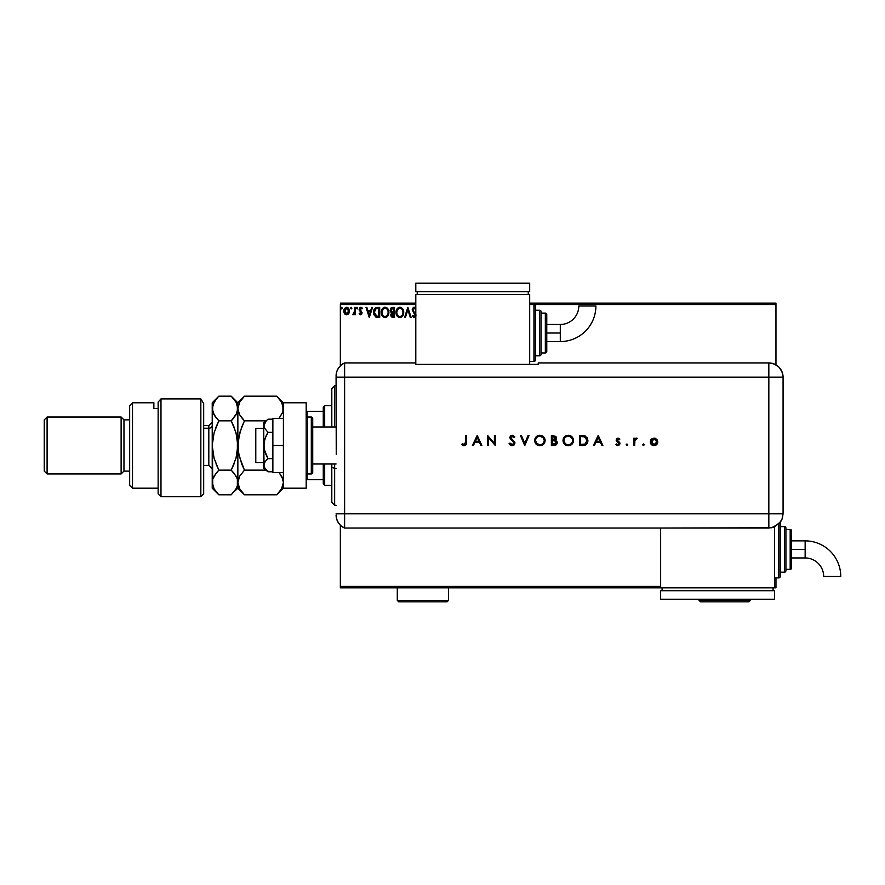 <?xml version="1.0" encoding="UTF-8"?>
<svg xmlns="http://www.w3.org/2000/svg" width="885" height="885" viewBox="0 0 885 885"><rect width="100%" height="100%" fill="white"/><g stroke="black" fill="none" stroke-linecap="round" stroke-linejoin="round"><path stroke-width="1.33" d="M340.349 304.562L415.795 304.562L340.349 304.562L340.349 365.804L340.349 304.562M533.954 304.562L775.957 304.562L775.957 364.83L775.957 304.562L533.954 304.562L533.954 361.5A1.427 1.427 0 0 0 535.37 360.073L535.37 305.978A1.427 1.427 0 0 0 533.954 304.562L529.684 304.562L533.954 304.562A1.427 1.427 0 0 1 535.37 305.978L535.37 360.073A1.427 1.427 0 0 1 533.954 361.5L533.954 304.562M775.957 577.883L775.957 586.423L774.53 586.423L775.957 586.423L775.957 587.839L774.53 587.839L775.957 587.839L775.957 577.883M660.641 586.423L340.349 586.423L340.349 525.17L340.349 587.839L660.641 587.839L340.349 587.839L340.349 586.423L660.641 586.423M348.679 313.611L349.42 311.022L348.734 308.555L347.252 307.36L345.371 307.626L343.811 310.701L344.929 314.098L347.794 314.485L348.679 313.611L346.61 314.817L348.679 313.611L349.42 311.022L346.61 307.283L343.8 311.022L344.542 313.611L346.765 314.806M354.531 307.405L355.294 307.405L354.531 307.405L354.354 312.604L352.617 314.562L353.646 314.695L354.531 313.611L354.531 314.684L355.294 314.684L355.294 307.405L355.294 314.684L355.294 307.405L354.531 307.405L354.409 312.35L352.617 314.562L354.531 313.611L354.531 314.684L355.294 314.684L354.531 314.684M359.764 313.412L360.56 313.921L359.576 313.157L360.56 313.921L361.301 312.936L359.122 309.385L360.748 307.283L362.319 308.268L360.748 307.283L362.319 308.268L361.876 308.942L360.826 308.168L359.896 309.341L362.065 312.903L360.604 314.817L361.722 314.175L362.053 312.615L359.952 308.931L362.319 308.268L360.04 307.471L359.188 309.96L361.29 313.113L360.726 313.898L359.576 313.157L359.122 313.777L360.604 314.817L359.122 313.777L360.604 314.817L359.122 313.777L359.576 313.157L359.122 313.777M373.558 312.261L373.558 312.261C373.448 309.385 374.72 307.77 377.375 307.405L374.41 308.898L373.669 313.644L375.517 316.841L379.698 317.372L379.698 307.405L377.375 307.405C374.72 307.77 373.448 309.385 373.558 312.261L375.815 317.007L379.698 317.372L379.698 307.405L379.698 317.372L378.183 317.372M392.52 307.405L394.511 307.405L391.181 307.847L390.197 310.635L391.745 312.781L390.827 314.606L391.369 316.708L394.511 317.372L394.511 307.405L394.511 317.372L394.511 307.405L392.52 307.405L390.174 310.237L391.745 312.781L390.805 314.905L393.106 317.372L394.511 317.372L393.106 317.372M405.441 317.372L404.611 317.372L407.797 307.405L404.611 317.372L405.441 317.372L407.863 309.816L410.286 317.372L411.127 317.372L407.93 307.405L411.127 317.372L407.93 307.405L404.611 317.372L405.441 317.372L407.863 309.816L410.286 317.372L411.127 317.372L410.286 317.372M415.906 308.157L414.667 307.195L413.35 307.405L412.144 309.85L415.209 315.348L414.434 316.576L412.875 315.326L412.432 316.233L414.202 317.626L415.873 316.1M415.884 314.518L412.974 310.37L414.158 308.179L415.861 309.827L414.457 308.19M396.624 309.584L399.865 307.15C397.276 307.803 396.004 309.551 396.049 312.394C395.993 315.27 397.288 317.007 399.931 317.626C402.509 316.952 403.77 315.182 403.715 312.339L402.786 308.942L399.865 307.15L396.956 308.965L396.049 312.394L396.967 315.834L399.699 317.615L402.575 316.155L403.704 312.792M388.891 312.339L387.541 308.367L385.052 307.15L382.143 308.965L381.225 312.394L382.154 315.834L385.108 317.626L387.752 316.155L388.891 312.35C388.924 309.507 387.652 307.781 385.052 307.15C382.453 307.803 381.181 309.551 381.225 312.394C381.181 315.27 382.475 317.007 385.108 317.626C387.685 316.952 388.946 315.182 388.891 312.339M371.711 307.405L372.541 307.405L369.344 317.372L372.541 307.405L371.711 307.405L370.682 310.602L367.883 310.602L366.866 307.405L366.025 307.405L369.222 317.372L372.541 307.405L371.711 307.405L370.682 310.602L367.883 310.602L366.866 307.405L366.025 307.405L369.222 317.372L366.025 307.405L366.866 307.405M357.086 307.283L357.717 308.113L356.943 307.294L356.456 308.257L357.562 308.655L357.717 308.113L357.086 308.942L357.717 308.113L357.086 308.942L356.445 308.113L357.086 308.942L356.445 308.113L357.086 307.283L356.445 308.113L357.086 307.283L357.717 308.113L357.086 308.942L356.445 308.113L357.086 307.283L357.717 308.113L357.086 308.942L356.445 308.113L357.086 307.283L357.717 308.113L357.086 308.942L356.445 308.113L357.086 307.283L357.717 308.113L357.23 308.92M351.843 308.113L351.068 307.294L350.726 308.655L351.81 308.4L351.201 308.942L351.843 308.113L351.201 308.942L350.571 308.113L351.201 308.942L350.571 308.113L351.201 307.283L350.571 308.113L351.201 307.283L351.843 308.113L351.201 308.942L350.571 308.113L351.201 307.283L351.843 308.113L351.201 308.942L350.571 308.113L351.201 307.283L351.843 308.113L351.201 307.283L351.843 308.113L351.201 307.283L350.571 308.113L351.201 307.283M341.477 307.294L342.263 308.113L341.477 307.294L341.024 308.4L342.108 308.655L342.263 308.113L341.621 308.942L342.263 308.113L341.621 308.942L340.99 308.113L341.621 308.942L340.99 308.113L341.621 307.283L340.99 308.113L341.621 307.283L342.263 308.113L341.621 308.942L340.99 308.113L341.621 307.283L342.263 308.113L341.621 308.942L340.99 308.113L341.621 307.283L342.263 308.113L341.621 308.942L340.99 308.113L341.621 307.283L341.898 308.865M775.957 303.135L529.684 303.135L775.957 303.135L775.957 304.562L775.957 303.135M415.795 303.135L340.349 303.135L415.795 303.135M415.795 308.013L414.246 307.15L412.144 309.85L415.209 315.348L414.202 316.609L412.875 315.326L412.277 315.934L414.202 317.626L415.983 315.303L412.908 309.861L414.6 308.223M414.003 308.212L413.262 308.721M412.941 309.518L413.295 311.055M413.162 310.834L415.507 313.655M413.24 315.956L412.875 315.326L412.609 316.52M413.749 316.476L413.195 315.89M415.153 315.79L414.202 316.609L415.209 315.348L414.7 313.987M413.948 313.213L415.209 315.348L414.28 313.555M413.35 307.405L413.992 307.161M397.52 316.553L396.668 315.303M396.347 314.507L396.967 315.834M396.126 313.5L396.259 314.186M403.704 311.896L403.715 312.339C403.748 309.507 402.465 307.781 399.865 307.15L399.865 307.15M396.956 308.965L396.436 310.038M400.319 316.565L399.898 316.609C397.808 316.078 396.779 314.673 396.812 312.394L396.856 313.113L396.812 312.394C396.768 310.093 397.796 308.688 399.898 308.168C401.967 308.688 402.985 310.082 402.952 312.35L402.907 311.631L402.952 312.35C402.996 314.629 401.978 316.056 399.898 316.609L400.075 316.598M397.31 314.728L397.675 315.337M396.978 313.799L396.856 313.113M397.343 314.783L396.989 313.821M399.533 316.576L398.715 316.288M396.856 311.675L398.283 308.776M397.741 309.33L397.265 310.126M402.509 310.159L402.719 310.712M401.79 309.064L402.221 309.617M402.852 313.423L402.542 314.496M392.63 317.339L391.955 317.173M391.115 316.299L390.816 315.137M390.727 312.029L390.407 311.454M390.495 308.732L390.927 308.08M392.597 312.095L390.982 310.668M391.613 314.485L393.748 313.157L393.748 316.343L391.646 315.458L392.763 313.202M392.232 313.39L391.646 314.308M393.748 312.128L393.748 308.423L393.748 312.128M391.878 311.907L391.104 311.077M391.004 310.801L392.42 308.445M392.298 308.467L392.874 308.423M390.982 309.794L391.712 308.644M393.36 313.157L393.748 316.343L392.951 316.343M388.449 314.85L388.006 315.768M383.393 317.129L381.844 315.303M381.302 313.5L381.247 312.848M381.435 310.613L382.674 308.257M383.836 307.405L384.588 307.183M386.734 307.648L387.962 308.931L386.745 307.648M386.977 309.064L387.895 310.712M388.039 313.434L388.128 312.35C388.172 314.629 387.154 316.056 385.075 316.609L385.075 316.609C382.984 316.078 381.955 314.673 381.999 312.394C381.944 310.093 382.973 308.688 385.075 308.168C387.143 308.688 388.161 310.082 388.128 312.35L388.017 313.5M387.176 315.447L385.252 316.598M382.497 314.728L382.851 315.337M381.999 312.394L382.032 313.113L381.999 312.394M382.154 313.799L382.032 313.113M382.519 314.783L382.165 313.821M384.721 316.576L383.891 316.288M382.032 311.675L383.459 308.776M382.928 309.33L382.453 310.126M388.128 312.35L388.084 311.631L388.128 312.35M385.971 316.41L386.679 315.978M388.039 313.423L387.719 314.496M377.585 317.361L376.103 317.129M374.034 314.971L373.614 313.257M373.813 314.286L373.669 313.655M375.671 307.715L374.952 308.212M376.756 316.222L374.333 312.261L376.059 308.677L378.924 308.423L378.924 316.343L376.225 316.067L374.72 314.463L376.479 316.155M374.93 309.717L375.605 308.942M377.873 316.343L377.309 316.299M374.333 312.261L374.41 311.221L374.333 312.261M369.288 314.971L368.215 311.62L370.35 311.62L369.288 314.971L368.215 311.62L370.35 311.62L369.288 314.971M359.576 313.157L360.649 313.909L361.301 312.936L360.56 313.921L361.301 312.936L360.35 311.531L361.301 312.936L360.56 313.921M359.376 310.502L360.35 311.531L359.122 309.385L359.376 310.502M362.031 307.869L361.445 307.438M360.626 308.201L359.896 309.341L360.826 308.168L361.876 308.942L360.826 308.168L361.876 308.942L362.319 308.268M360.826 308.168L360.073 310.038L359.952 308.931M360.892 310.79L362.065 312.903L360.162 310.148M357.717 308.113L357.086 308.942M353.038 314.794L354.531 313.611L353.192 314.817L352.617 314.562L353.535 313.876M353.192 314.817L352.617 314.562M353.325 313.921L354.509 311.1M354.288 312.848L354.431 312.195M344.199 313.013L343.988 312.438M343.966 312.361L343.834 311.719M343.955 309.75L344.176 309.13M346.765 307.283L348.037 307.77M348.424 308.135L348.978 308.987M349.243 312.383L348.856 313.323M346.61 308.168L348.657 311.022L346.489 313.909L344.674 310.06L344.586 311.509L346.61 308.168L348.037 308.953M348.17 309.164L348.624 310.535M346.489 313.909L348.657 311.022L347.086 313.843M346.367 313.898L344.586 311.509M402.775 310.934L402.907 311.631M387.962 310.934L388.084 311.631M378.105 308.423L378.924 308.423L378.426 316.343M344.674 310.06L345.039 309.164M348.546 311.996L348.17 312.892M334.652 468.32L334.652 463.994L334.652 468.32L336.079 468.32L334.652 468.32L334.652 505.28L334.652 468.32L331.809 467.236L334.652 468.32M334.652 426.979L334.652 385.705L334.652 426.979M331.809 388.548L331.809 426.979L331.809 388.548L334.652 385.705L336.079 385.705M331.809 463.994L331.809 467.236L331.809 463.994M331.809 502.437L331.809 467.236L331.809 502.437L334.652 505.28L336.079 505.28M323.268 463.994L323.268 483.929L324.684 485.345L324.684 463.994L324.684 485.345L331.809 485.345L324.684 485.345L323.268 483.929L323.268 463.994M323.268 411.326L323.268 426.979L323.268 407.056L323.268 411.326L306.188 411.326L307.04 411.326L307.04 417.134L307.04 411.326L323.268 411.326M324.684 405.629L323.268 407.056L324.684 405.629L324.684 426.979L324.684 405.629L331.809 405.629L324.684 405.629M306.188 479.659L323.268 479.659L307.04 479.659L307.04 473.84L307.04 479.659L306.188 479.659M263.763 428.406L255.787 428.406L255.787 462.567L263.763 462.567L255.787 462.567L255.787 428.406L263.763 428.406M336.079 426.979L312.726 426.979L336.079 426.979M312.726 463.994L336.079 463.994L312.726 463.994M307.604 473.962L307.604 417.023A1.427 1.427 0 0 0 306.188 418.439A1.427 1.427 0 0 1 307.604 417.023L307.604 473.962L311.31 473.962A1.427 1.427 0 0 0 312.726 472.535L312.726 418.439A1.427 1.427 0 0 0 311.31 417.023L311.31 473.962L311.31 417.023L307.604 417.023L311.31 417.023A1.427 1.427 0 0 1 312.726 418.439L312.726 472.535A1.427 1.427 0 0 1 311.31 473.962L307.604 473.962A1.427 1.427 0 0 1 306.188 472.535A1.427 1.427 0 0 0 307.604 473.962M306.188 402.786L306.188 488.199L283.41 488.199L306.188 488.199L306.188 402.786L283.41 402.786L283.41 488.199L283.41 402.786L306.188 402.786M272.868 472.535L283.41 472.535L272.868 472.535L272.868 445.487L283.41 445.487L272.868 445.487L272.868 418.439L283.41 418.439L272.868 418.439L272.868 472.535M267.347 471.262L272.868 471.793L267.956 471.793L264.084 466.959L263.763 445.487L263.763 468.265L264.073 463.474L266.296 460.178L267.956 458.64L272.868 458.64L267.956 458.64L264.084 448.994L264.073 442.013L266.296 435.42L267.956 432.345L272.868 432.345L267.956 432.345L264.073 427.499L264.073 424.026L266.296 420.729L267.956 419.191L272.868 419.191L267.591 419.501M263.763 465.211L264.958 461.782L267.956 458.64L264.969 452.368L263.763 445.487L263.763 422.709L264.073 427.499L267.956 432.345L264.969 438.639L263.763 445.487L263.763 425.762L266.285 420.74M266.296 420.729L263.763 422.709M263.763 468.265L267.956 471.793L264.084 466.959M336.079 515.004A14.237 14.237 0 0 0 344.619 528.057A14.237 14.237 0 0 1 336.079 515.004L336.665 519.075L338.402 522.803L341.123 525.889L344.619 528.057L344.619 362.927L341.123 365.096L338.402 368.171L336.665 371.899L336.079 375.97A14.237 14.237 0 0 1 344.619 362.927A14.237 14.237 0 0 0 336.079 375.97L336.079 376.324M336.344 438.263L336.079 377.154L344.619 377.154L344.619 362.927L344.619 377.154L336.079 377.154L336.245 454.447M344.619 513.82L344.619 377.154L768.833 377.154L768.833 513.82L336.079 513.82L344.619 513.82L344.619 377.154L344.619 528.057L344.619 513.82L344.619 528.057L768.833 528.046L768.833 513.82L344.619 513.82M336.488 441.847L336.344 452.7M642.598 444.79L643.428 445.62L644.258 444.79L643.428 443.96L642.598 444.79L643.428 443.96L642.598 444.79L643.428 443.96L644.258 444.79L643.428 443.96L644.258 444.79L643.428 445.62L644.258 444.79L643.428 445.62L642.598 444.79M626.115 444.79L626.945 445.62L627.775 444.79L626.945 443.96L626.115 444.79L626.945 443.96L626.115 444.79L626.945 443.96L627.775 444.79L626.945 443.96L627.775 444.79L626.945 445.62L627.775 444.79L626.945 445.62L626.115 444.79L626.945 443.96L627.775 444.79L626.945 445.62L626.115 444.79M594.388 445.487L593.415 445.487L598.138 435.52L593.415 445.487L594.388 445.487L595.904 442.301L600.417 442.301L601.889 445.487L602.862 445.487L598.271 435.52L593.415 445.487L594.388 445.487L595.904 442.301L600.417 442.301L601.889 445.487L602.862 445.487L598.271 435.52L602.862 445.487L601.889 445.487M563.004 440.553L564.541 444.248L568.513 445.741L571.964 444.215L573.48 440.498L571.942 436.759L568.181 435.265L564.486 436.825L563.004 440.553C563.314 443.739 565.061 445.476 568.258 445.741C571.456 445.454 573.192 443.706 573.48 440.498C573.192 437.267 571.422 435.531 568.181 435.265C564.995 435.586 563.269 437.356 563.004 440.553M534.64 440.553L536.188 444.248L540.16 445.741L543.6 444.215L545.116 440.243L543.578 436.759L539.817 435.265L536.133 436.825L534.64 440.553C534.949 443.739 536.697 445.476 539.894 445.741C543.091 445.454 544.839 443.706 545.116 440.498C544.828 437.267 543.058 435.531 539.817 435.265C536.642 435.586 534.916 437.356 534.64 440.553L534.651 440.287M514.096 444.989L512.127 445.741L514.108 444.978L514.915 442.533L510.634 437.71L511.818 436.305L514.03 437.566L514.838 436.958L512.592 435.298L510.457 435.907L509.738 437.798L513.72 442.058L513.908 443.728L512.127 444.724L509.937 443.064L509.096 443.562L510.291 445.122L512.127 445.741L509.096 443.562L512.127 445.741L514.97 443.053L510.623 437.555L512.083 436.294L514.03 437.566L514.838 436.958L512.183 435.265L509.727 437.599L514.074 443.031L512.127 444.724L509.937 443.064L509.096 443.562L509.937 443.064L510.811 444.193M473.409 445.487L472.424 445.487L477.159 435.52L472.424 445.487L473.409 445.487L474.924 442.301L479.438 442.301L480.909 445.487L481.882 445.487L477.28 435.52L472.424 445.487L473.409 445.487L474.924 442.301L479.438 442.301L480.909 445.487L481.882 445.487L477.28 435.52L481.882 445.487L480.909 445.487M465.532 442.157L464.924 444.458L462.224 443.827L461.693 444.591L463.928 445.741L466.096 444.624L466.428 435.52L465.532 435.52L465.532 442.157L464.149 444.724L462.224 443.827L461.693 444.591L464.105 445.741C465.919 445.409 466.694 444.248 466.428 442.257L466.428 435.52L465.532 435.52L465.488 443.219M488.52 445.487L488.52 437.666L495.301 445.487L495.301 435.52L494.405 435.52L494.405 443.363L487.635 435.52L487.635 445.487L488.52 445.487L487.635 445.487L488.52 445.487L488.52 437.666L495.301 445.487L495.301 435.52L494.405 435.52L494.405 443.363L487.635 435.52L487.635 445.487L487.823 435.52M528.068 435.52L529.02 435.52L524.805 445.487L529.02 435.52L528.068 435.52L524.739 443.374L521.42 435.52L520.468 435.52L524.683 445.487L520.468 435.52L524.683 445.487L529.02 435.52L528.068 435.52L524.739 443.374L521.42 435.52L520.468 435.52L521.42 435.52M554.375 445.476L551.377 445.487L555.802 445.1L557.251 442.445L555.337 440.11L556.477 438.307L555.935 436.416L551.377 435.52L551.377 445.487L551.377 435.52L551.377 445.487L554.076 445.487L557.251 442.666L555.337 440.11L556.488 437.998L553.324 435.52L551.377 435.52L553.612 435.531M582.828 445.487L585.295 445.111L586.91 443.85L587.751 439.148L585.262 436.028L579.741 435.52L579.741 445.487L582.828 445.487C586.036 445.454 587.728 443.839 587.917 440.63L584.919 435.885L579.741 435.52L579.741 445.487L579.741 435.52L581.755 435.52M617.995 438.075L616.657 438.639L616.17 440.287L619.069 443.794L618.272 444.646L616.358 443.96L615.772 444.635L617.852 445.62L619.633 444.701L619.721 442.511L617.044 439.956L617.619 439.048L619.246 439.745L619.854 439.115L617.995 438.075L619.854 439.115L617.995 438.075L616.148 439.989L619.091 443.551L617.807 444.724L616.358 443.96L615.772 444.635L617.852 445.62L619.987 443.518L617.044 439.956L617.995 438.971L619.246 439.745L619.854 439.115L619.124 439.602M634.678 445.487L633.782 445.487L634.678 445.487L634.921 440.265L637.233 438.329L635.906 438.175L634.678 439.281L634.678 438.208L633.782 438.208L633.782 445.487L633.782 438.208L633.782 445.487L634.678 445.487L634.833 440.542L637.233 438.329L634.678 439.281L634.678 438.208L633.782 438.208L634.678 438.208M651.26 439.281L650.276 442.234L651.924 445.011L655.486 445.354L657.522 443.319L657.411 440.155L654.811 438.152L651.537 439.004L650.265 441.869C650.475 444.181 651.736 445.432 654.037 445.62C656.338 445.42 657.588 444.17 657.798 441.869L656.803 439.281L654.037 438.075L651.26 439.281M768.833 362.927L768.833 377.154L783.07 377.154C782.229 368.514 777.484 363.768 768.833 362.927A14.237 14.237 0 0 1 783.07 377.154L781.986 371.711L778.9 367.098L774.286 364.012L768.833 362.927L538.224 362.927L538.224 364.377L415.795 364.377L415.795 362.927L344.619 362.927L344.619 377.154L768.833 377.154L768.833 362.927L538.224 362.927L538.224 364.377L415.795 364.377L415.795 362.927L344.619 362.927M783.07 377.154L783.07 510.977L783.07 377.154L768.833 377.154L768.833 513.82L783.059 513.82L783.07 510.977L783.059 513.82L768.833 513.82L768.833 528.046L774.275 526.962L780.658 521.719L782.451 517.946L783.059 513.82L781.975 519.263L778.889 523.876L771.609 527.77L660.641 528.046L660.641 587.839L774.53 587.839L774.53 526.852L774.53 587.839L660.641 587.839L660.641 528.057L344.619 528.057M465.532 435.52L466.428 435.52L466.417 442.854M466.417 442.898L466.329 443.872M463.751 445.719L463.143 445.564M461.948 444.823L462.534 444.038M462.224 443.827L464.359 444.701M463.165 444.414L464.149 444.724M477.214 437.467L478.962 441.272L475.4 441.272L477.214 437.467L478.962 441.272L475.4 441.272L477.214 437.467M494.405 435.52L495.301 435.52L495.091 445.487M509.937 443.064L512.481 444.701M513.975 443.584L513.322 441.604M512.703 441.062L510.291 439.115M512.603 435.298L513.632 435.697M514.838 436.958L513.809 437.29M513.366 436.814L511.563 436.36M512.083 436.294L510.623 437.555L511.441 438.971M510.656 437.278L512.36 439.646M510.623 437.555L511.287 438.838M537.217 435.962L537.814 435.663M538.279 435.497L539.562 435.276M541.863 435.641L544.883 438.872M545.016 439.38L545.116 440.509M544.751 442.511L543.191 444.602M542.649 444.989L540.923 445.653M537.892 445.376L534.662 441.062M536.188 444.248L536.974 444.901M544.209 440.918L544.043 441.781M544.231 440.498L544.231 440.498C543.965 443.119 542.516 444.524 539.861 444.724L536.83 443.529L535.536 440.542C535.79 437.942 537.239 436.526 539.861 436.294C542.494 436.504 543.954 437.909 544.231 440.498L544.231 440.498C543.954 437.909 542.494 436.504 539.861 436.294L542.936 437.489L544.22 440.287M538.567 444.547L539.861 444.724C537.25 444.524 535.812 443.131 535.536 440.542L535.536 440.542M535.624 441.416L535.856 442.179M537.848 436.781L538.611 436.471M536.332 438.053L537.129 437.245M556.422 438.617L556.2 439.203M556.189 439.237L555.625 439.911M556.742 441.051L557.13 441.814M557.196 443.263L557.008 443.816M554.729 440.885L552.871 440.763L554.729 440.885L556.366 442.666L552.273 444.469L552.273 440.763L554.497 440.841M555.127 444.292L556.366 442.666L554.718 444.381M552.871 439.745L552.273 439.745L552.273 436.548L555.581 437.832L552.871 439.745L554.419 439.568L555.581 438.241L554.663 439.469L552.273 439.745L552.273 436.548L553.49 436.548M556.09 441.737L556.344 442.378M553.545 444.469L552.273 444.469L552.273 440.763L552.871 440.763M563.026 440.044L563.38 438.551M565.581 435.962L567.927 435.276M570.228 435.641L571.92 436.748M571.975 436.803L573.104 438.473M573.104 442.533L571.975 444.204M571.002 444.989L569.287 445.653M566.256 445.376L565.349 444.901M565.316 444.878L564.564 444.259M563.767 443.285L563.28 442.279M572.573 440.918L572.584 440.498C572.329 443.119 570.869 444.524 568.225 444.724L568.225 444.724C565.615 444.524 564.176 443.131 563.9 440.542C564.154 437.942 565.592 436.526 568.225 436.294L570.183 436.736L568.225 436.294C570.858 436.504 572.307 437.909 572.584 440.498L572.396 441.781M564.221 442.179L563.9 440.542L565.172 443.518M572.584 440.498L572.263 438.86L572.584 440.498M566.201 444.259L565.183 443.529M566.212 436.781L566.986 436.471M564.696 438.053L565.482 437.245M583.359 435.586L583.934 435.652M586.766 437.146L587.186 437.743M587.529 438.44L587.751 439.137M584.786 445.277L583.348 445.476M581.777 444.469L580.637 444.469L580.637 436.548L584.399 436.825L587.02 440.321L585.151 444.005L580.637 444.469L580.637 436.548L581.722 436.548M586.987 441.228L586.832 441.98M583.646 436.67L584.211 436.781M586.976 441.305L586.246 443.108M598.194 437.467L599.953 441.272L596.39 441.272L598.194 437.467L599.953 441.272L596.39 441.272L598.194 437.467M618.184 438.993L619.246 439.745L617.807 438.993M617.995 438.971L617.288 440.619L619.987 443.518L619.644 442.389M617.044 439.956L617.288 440.619M615.772 444.635L616.358 443.96L617 444.502M616.358 443.96L618.239 444.657M617.597 444.712L619.091 443.551L618.726 442.732M618.04 444.701L618.847 442.854L616.148 439.989M619.08 443.673L616.48 441.117M619.091 443.551L618.847 442.854M626.945 443.96L627.775 444.79L626.945 443.96L627.775 444.79L626.945 445.62M637.233 438.329L636.448 438.075L637.233 438.329L636.138 438.982M634.921 440.265L634.777 440.852M634.833 440.542L634.7 441.792M644.258 444.79L643.428 443.96L644.258 444.79L643.428 443.96L644.258 444.79L643.428 445.62M654.811 438.152L655.553 438.374M657.732 442.6L657.411 443.54M651.935 445.022L650.895 443.971M650.829 439.845L650.508 440.476M654.336 438.993L656.902 441.869L656.692 440.763L656.858 442.434L656.858 441.327M656.902 441.869L654.026 444.724L651.172 441.593L651.205 442.434L654.026 438.971L652.92 439.192L654.59 439.026L656.261 440.055M656.25 440.033L655.697 439.513M654.026 444.724L651.991 443.905L654.026 444.724M656.062 443.916L654.59 444.679M656.891 442.157L656.073 443.905M651.991 443.905L651.371 442.976M652.422 439.469L651.205 441.294L652.92 439.192M544.22 440.708L544.153 441.338M572.584 440.708L572.506 441.338M569.874 436.604L572.263 438.86M582.109 436.559L582.872 436.593M583.215 444.425L582.496 444.458M560.293 333.026L560.293 341.566A35.61 35.61 0 0 0 595.904 305.967L578.812 305.967A18.53 18.53 0 0 1 560.293 324.485L560.293 333.026L546.764 333.026L546.764 351.533L546.764 314.518A1.427 1.427 0 0 0 545.337 313.102L545.337 352.96A1.427 1.427 0 0 0 546.764 351.533A1.427 1.427 0 0 1 545.337 352.96L545.337 313.102L541.067 313.102L545.337 313.102A1.427 1.427 0 0 1 546.764 314.518L546.764 333.026L560.293 333.026L560.293 324.485A18.53 18.53 0 0 0 578.812 305.967L595.904 305.967A35.61 35.61 0 0 1 560.293 341.566L560.293 333.026M539.64 310.248L539.64 355.803A1.427 1.427 0 0 0 541.067 354.387L541.067 311.675A1.427 1.427 0 0 0 539.64 310.248L535.37 310.248L539.64 310.248A1.427 1.427 0 0 1 541.067 311.675L541.067 354.387A1.427 1.427 0 0 1 539.64 355.803L539.64 310.248M541.067 352.96L545.337 352.96L541.067 352.96M535.37 355.803L539.64 355.803L535.37 355.803M529.684 361.5L533.954 361.5L529.684 361.5M529.684 364.377L529.684 294.594L415.795 294.594L415.795 362.927L415.795 294.594L529.684 294.594L529.684 364.377M417.222 291.751L417.222 294.594L417.222 291.751M528.256 291.751L528.256 294.594L528.256 291.751M415.795 283.2L415.795 291.751L415.795 283.2L529.684 283.2L529.684 291.751L415.795 291.751L529.684 291.751L529.684 283.2L415.795 283.2M805.14 540.868A35.61 35.61 0 0 1 840.75 576.478A35.61 35.61 0 0 0 805.14 540.868L805.14 549.408L805.14 540.868L791.61 540.868M823.669 576.478A18.53 18.53 0 0 0 805.14 557.948L805.14 549.408L791.61 549.408L805.14 549.408L805.14 557.948A18.53 18.53 0 0 1 823.669 576.478L840.75 576.478L823.669 576.478M780.227 576.456A1.427 1.427 0 0 1 778.8 577.883L774.53 577.883L778.8 577.883L778.8 523.975L778.8 577.883A1.427 1.427 0 0 0 780.227 576.456L780.227 522.36L780.227 576.456M784.497 526.63A1.427 1.427 0 0 1 785.913 528.057L785.913 570.759A1.427 1.427 0 0 1 784.497 572.186L780.227 572.186L784.497 572.186L784.497 526.63L780.227 526.63L784.497 526.63L784.497 572.186A1.427 1.427 0 0 0 785.913 570.759L785.913 528.057A1.427 1.427 0 0 0 784.497 526.63M790.183 529.473A1.427 1.427 0 0 1 791.61 530.9L791.61 567.916A1.427 1.427 0 0 1 790.183 569.343L785.913 569.343L790.183 569.343L790.183 529.473L785.913 529.473L790.183 529.473L790.183 569.343A1.427 1.427 0 0 0 791.61 567.916L791.61 530.9A1.427 1.427 0 0 0 790.183 529.473M662.068 587.839L662.068 590.693L662.068 587.839M773.103 590.693L773.103 587.839L773.103 590.693M660.641 590.693L660.641 599.233L660.641 590.693L774.53 590.693L774.53 599.233L774.53 590.693L660.641 590.693M774.53 599.233L660.641 599.233L774.53 599.233M200.84 398.903L203.683 403.571L200.84 398.903L160.982 398.903L160.982 496.739L160.982 398.903L158.138 402.055L158.138 493.885L158.138 402.055L160.982 398.903L200.84 398.903L200.84 496.739L200.84 398.903L203.683 403.571L200.84 398.903M203.683 493.885L200.84 496.739L203.683 493.885L203.683 403.571L203.683 493.885M132.507 402.786L129.664 405.629L129.664 485.345L132.507 488.199L132.507 402.786L132.507 488.199L158.138 488.199L132.507 488.199L129.664 485.345L129.664 405.629L132.507 402.786L153.868 402.786L132.507 402.786M121.123 473.962L123.966 471.119L123.966 419.866L121.123 417.023L121.123 473.962L121.123 417.023L47.093 417.023L44.25 419.866L44.25 471.119L47.093 473.962L47.093 417.023L47.093 473.962L121.123 473.962L47.093 473.962L44.25 471.119L44.25 419.866L47.093 417.023L121.123 417.023L123.966 419.866L123.966 471.119L129.664 471.119L123.966 471.119L121.123 473.962M129.664 419.866L123.966 419.866L129.664 419.866M153.868 404.235L153.868 408.505L158.138 408.505L153.868 408.505L153.868 402.786M203.683 465.422L208.816 465.422L208.816 428.229A3.418 2.954 180 0 0 212.223 425.276A3.418 2.954 0 0 1 208.816 428.229L203.683 428.229L208.816 428.229L208.816 425.563L212.223 422.145M279.439 473.055L282.912 479.239L283.41 482.469L281.563 488.808L276.795 494.803L244.459 494.803L239.713 488.841L237.855 482.469L239.691 476.141L244.459 470.145L265.998 470.145L244.459 470.145L241.804 464.271L238.342 451.969L237.855 445.487L239.691 432.831L244.459 420.829L265.998 420.829L244.459 420.829L239.691 414.844L238.331 411.713L237.855 408.505L239.702 402.155L244.459 396.181L276.795 396.181L281.563 402.166L283.41 408.505L282.923 411.724L279.439 417.919M283.399 408.682L282.923 405.286L282.923 411.735L279.007 418.439M283.41 402.786L276.795 396.181L279.461 399.113L276.795 396.181L244.459 396.181L243.873 396.768M216.371 398.869L218.838 396.181L231.25 396.181L236.007 402.166L237.855 408.505L237.855 445.487L237.855 408.505L239.702 402.155L244.459 396.181L237.855 402.786L237.855 408.505L239.492 414.479M241.716 417.786L239.691 414.844M241.804 417.897L244.459 420.829L241.295 428.008M239.005 435.52L238.331 439.06L239.005 435.497M239.116 455.963L237.855 445.487L238.331 451.914L238.331 439.104L241.793 426.714M241.605 463.795L244.459 470.145L239.691 476.13L238.331 479.272L239.691 476.141L244.459 470.145L239.691 476.13M282.923 485.688L283.41 482.469L281.961 476.871M237.855 408.682L236.007 414.855L231.25 420.829L235.996 432.754L237.855 445.487L236.018 458.153L231.25 470.145L235.996 476.108L237.368 479.239L237.855 488.199L237.855 445.487L237.855 482.469L238.342 485.71L237.855 482.469L238.961 477.579M241.848 491.927L244.459 494.803L276.795 494.803L277.381 494.206M239.05 455.664L244.459 470.145M243.342 397.332L241.804 399.113M233.905 491.872L237.855 488.199L244.459 494.803L239.713 488.841L238.342 485.71M279.494 473.121L282.359 477.723M282.426 413.118L282.912 411.746M281.596 402.21L282.923 405.286M279.461 399.113L281.563 402.166M283.41 488.199L276.795 494.803L281.563 488.808L282.979 485.522M277.702 493.874L279.439 491.883M237.379 485.677L236.107 488.631M237.379 485.666L237.368 479.239L237.379 485.666L236.018 488.808L231.25 494.803L218.838 494.803L214.093 488.841L212.721 485.71L212.223 402.786L212.223 488.199L212.699 479.283L214.07 476.141L218.838 470.145L216.183 473.077L218.838 470.145L214.093 458.231L212.223 445.487L214.07 432.831L218.838 420.829L214.07 414.844L212.223 408.505L214.07 402.155L218.252 396.779M231.25 396.181L236.007 402.166L237.855 408.505L237.855 402.786L231.25 396.181L218.838 396.181L212.223 402.786M236.859 413.129L231.25 420.829L233.905 417.897M231.25 420.829L218.838 420.829L231.25 420.829L233.905 426.703L232.069 422.532M236.66 435.309L237.855 445.487L237.368 439.06L237.379 451.87L236.018 458.153L231.25 470.145L234.414 462.955M236.704 455.476L237.855 445.487M233.994 473.198L236.793 477.701M214.48 475.444L213.252 477.756M216.006 463.84L218.838 470.145L214.093 458.231L212.223 445.487L214.07 432.831L218.838 420.829L216.172 426.714M216.084 491.75L218.838 494.803L214.093 488.841L212.223 482.469L212.699 479.283L216.172 473.088L218.838 470.145L231.25 470.145L218.838 470.145M213.65 414.047L216.172 417.886L212.71 411.713L212.223 408.505L212.71 411.702L212.71 405.275L216.172 399.113M215.066 416.415L218.838 420.829L215.663 428.008M213.373 435.52L212.71 439.06L213.385 435.497M237.368 411.724L237.379 405.319M233.905 426.703L236.704 435.52M236.018 488.808L233.905 491.861M233.905 464.271L231.25 470.145L233.905 473.077M237.855 482.469L237.368 479.25M212.223 482.469L212.71 485.71M212.223 488.199L218.838 494.803L231.25 494.803M236.704 455.454L237.368 451.925M208.816 465.222L208.816 428.229M397.288 600.373L398.715 601.8L447.113 601.8L448.54 600.373L397.288 600.373L448.54 600.373L448.54 587.839L448.54 600.373L447.113 601.8L398.715 601.8L397.288 600.373L397.288 587.839L397.288 600.373M699.084 600.373L700.5 601.8L748.909 601.8L750.325 600.373L699.084 600.373L750.325 600.373L750.325 599.233L748.909 601.8L700.5 601.8L699.084 599.233L699.084 600.373M560.293 341.566L546.764 341.566M560.293 324.485L546.764 324.485M805.14 557.948L791.61 557.948M200.84 496.739L160.982 496.739L158.138 493.885M208.816 425.563L203.683 425.563M208.816 465.422L212.223 468.84"/></g></svg>
